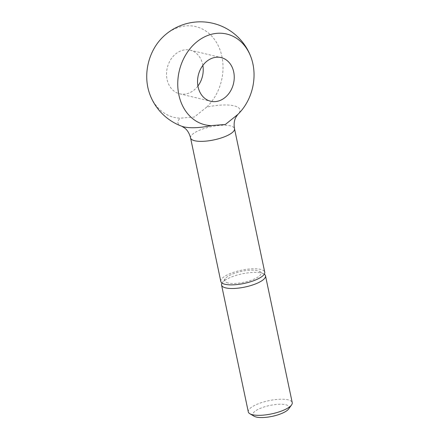 <?xml version="1.0" encoding="UTF-8"?>
<svg xmlns="http://www.w3.org/2000/svg" width="439" height="439" viewBox="0 0 439 439"><rect width="100%" height="100%" fill="white"/><g stroke="black" fill="none" stroke-linecap="round" stroke-linejoin="round"><path stroke-width="0.33" stroke-dasharray="2.19 1.65" d="M248.298 411.897A22.449 6.744 168.1 0 1 262.813 402.217A22.449 6.744 168.1 0 1 288.077 399.83A22.449 6.744 168.1 0 1 292.231 402.64M254.154 416.249A18.559 5.575 168.1 0 1 262.215 407.606A18.559 5.575 168.1 0 1 285.762 404.747A18.559 5.575 168.1 0 1 288.626 408.983M222.035 283.084A22.449 6.744 168.1 0 1 222.255 282.76A22.449 6.744 168.1 0 1 239.485 274.457A22.449 6.744 168.1 0 1 261.353 273.003A22.449 6.744 168.1 0 1 263.949 273.974A22.449 6.744 168.1 0 1 264.273 274.183M228.044 282.968A18.559 5.575 168.1 0 1 225.174 278.732A18.559 5.575 168.1 0 1 239.425 271.867A18.559 5.575 168.1 0 1 257.506 270.665A18.559 5.575 168.1 0 1 259.647 271.467A18.559 5.575 168.1 0 1 251.585 280.109A18.559 5.575 168.1 0 1 228.044 282.968M220.806 281.448A22.449 6.744 168.1 0 1 235.32 271.768A22.449 6.744 168.1 0 1 260.59 269.376A22.449 6.744 168.1 0 1 264.739 272.191M181.861 126.284A31.69 9.521 168.1 0 1 180.204 118.173A46.655 37.6 -76.5 0 1 149.414 93.128M162.88 37.03A46.655 37.6 -76.5 0 1 175.71 28.431A46.655 37.6 -76.5 0 1 219.626 48.85A46.655 37.6 -76.5 0 1 206.703 107.105A31.69 9.521 168.1 0 1 237.79 114.48M206.703 107.105L194.373 117.01L180.204 118.173M202.862 65.389A22.449 18.092 103.5 0 0 190.12 50.15A22.449 18.092 103.5 0 0 180.467 51.028A22.449 18.092 103.5 0 0 166.535 73.648A22.449 18.092 103.5 0 0 179.644 93.803A22.449 18.092 103.5 0 0 189.297 92.925A22.449 18.092 103.5 0 0 197.918 86.006M190.564 137.928A22.449 6.744 168.1 0 1 199.608 130.202A22.449 6.744 168.1 0 1 230.343 125.861A22.449 6.744 168.1 0 1 234.497 128.671M225.174 278.732L222.255 282.76M179.644 93.803L210.66 101.25M190.12 50.15L221.135 57.591M259.647 271.467L263.949 273.974"/><path stroke-width="0.66" d="M264.273 274.183A22.449 6.744 168.1 0 1 265.502 275.818L292.231 402.64A22.449 6.744 168.1 0 1 291.551 404.956A22.449 6.744 168.1 0 1 274.315 413.258A22.449 6.744 168.1 0 1 252.447 414.712A22.449 6.744 168.1 0 1 249.857 413.741A22.449 6.744 168.1 0 1 248.298 411.897L221.574 285.076A22.449 6.744 168.1 0 1 222.035 283.084M291.551 404.956L288.626 408.983A18.559 5.575 168.1 0 1 274.38 415.848A18.559 5.575 168.1 0 1 256.299 417.05A18.559 5.575 168.1 0 1 254.154 416.249L249.857 413.741M265.502 275.818A22.449 6.744 168.1 0 1 250.987 285.498A22.449 6.744 168.1 0 1 225.723 287.885A22.449 6.744 168.1 0 1 221.574 285.076M234.497 128.671L264.739 272.191A22.449 6.744 168.1 0 1 250.225 281.871A22.449 6.744 168.1 0 1 224.96 284.258A22.449 6.744 168.1 0 1 220.806 281.448L190.564 137.928A22.449 6.744 168.1 0 0 194.713 140.743A22.449 6.744 168.1 0 0 225.454 136.403A22.449 6.744 168.1 0 0 234.497 128.671C233.746 124.242 234.19 120.456 235.831 117.317L237.762 114.502A31.69 9.521 168.1 0 1 237.718 114.546A46.655 37.6 103.5 0 0 237.905 114.365A46.655 37.6 103.5 0 0 251.366 58.266A46.655 37.6 103.5 0 0 206.72 35.877A46.655 37.6 103.5 0 0 177.817 86.703A46.655 37.6 103.5 0 0 211.214 125.614A31.69 9.521 168.1 0 1 181.861 126.284L184.764 128.084C187.53 130.295 189.461 133.577 190.564 137.928M181.861 126.284A53.876 53.876 0 0 1 149.414 93.128A46.655 37.6 -76.5 0 1 162.88 37.03A53.876 53.876 0 0 1 251.366 58.266M211.214 125.614L225.388 124.451L237.718 114.546M220.312 100.372A22.449 18.092 -76.5 0 1 210.66 101.25A22.449 18.092 -76.5 0 1 197.55 81.089A22.449 18.092 -76.5 0 1 211.483 58.469A22.449 18.092 -76.5 0 1 221.135 57.591A22.449 18.092 -76.5 0 1 234.245 77.752A22.449 18.092 -76.5 0 1 220.312 100.372M197.918 86.006A22.449 18.092 103.5 0 0 202.862 65.389"/></g></svg>
